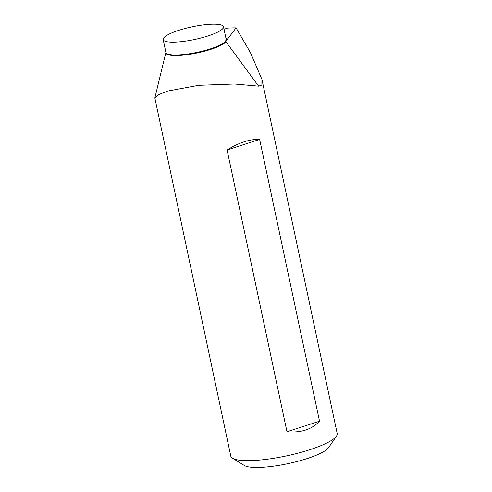 <?xml version="1.0" encoding="UTF-8"?>
<svg xmlns="http://www.w3.org/2000/svg" width="492" height="492" viewBox="0 0 492 492"><rect width="100%" height="100%" fill="white"/><g stroke="black" fill="none" stroke-linecap="round" stroke-linejoin="round"><path stroke-width="0.74" d="M225.871 37.946A32.201 6.753 168 0 1 227.488 39.206L226.295 39.477L225.926 41.759A30.959 6.488 168 0 1 192.55 53.837A30.959 6.488 168 0 1 165.89 52.355A30.83 6.464 -12 0 0 193.817 53.007A30.83 6.464 -12 0 0 225.687 41.223L226.025 38.936L226.295 39.477M177.803 30.639A30.83 6.464 -12 0 0 163.172 39.563A30.83 6.464 -12 0 0 194.672 39.477A30.83 6.464 -12 0 0 223.491 26.74A30.83 6.464 -12 0 0 219.746 24.6A30.83 6.464 -12 0 0 177.803 30.639M261.91 79.335L261.885 85.005L258.62 86.161L234.407 83.997L198.688 85.307L167.415 91.118L158.455 94.722L154.857 98.019L230.785 456.084A54.384 11.402 -12 0 0 232.532 458.212A54.384 11.402 -12 0 0 286.356 455.924A54.384 11.402 -12 0 0 336.454 436.121A54.384 11.402 -12 0 0 337.18 433.47L261.91 79.335L250.422 52.589L236.068 27.859A54.384 11.402 168 0 0 227.427 28.106L224.02 29.243M232.532 458.212L244.346 465.5A44.108 9.243 -12 0 0 287.998 463.648A44.108 9.243 -12 0 0 328.625 447.585L336.454 436.121M286.984 431.761L227.089 149.98C239.173 142.532 250.022 139.021 259.641 139.439L319.536 421.22C311.768 429.498 300.913 433.009 286.984 431.761L319.536 421.22M227.488 39.206L236.068 27.859M227.089 149.98L259.641 139.439M226.025 38.936A30.83 6.464 -12 0 0 225.994 38.536L223.491 26.74M258.62 86.161L225.926 41.759A1.371 1.304 37.1 0 1 225.687 41.223M154.839 98.013L165.89 52.355L163.172 39.563"/></g></svg>
